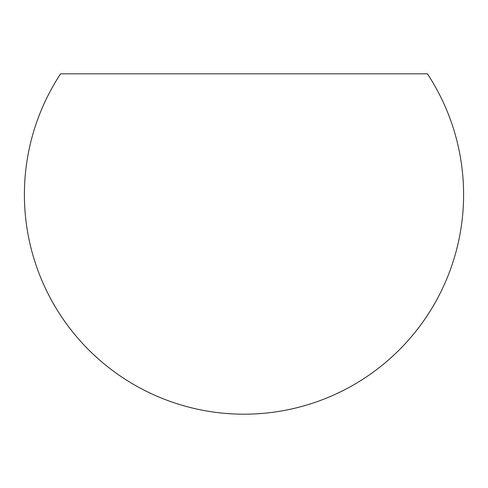 <?xml version="1.0" encoding="UTF-8"?>
<svg xmlns="http://www.w3.org/2000/svg" width="488" height="488" viewBox="0 0 488 488"><rect width="100%" height="100%" fill="white"/><g stroke="black" fill="none" stroke-linecap="round" stroke-linejoin="round"><path stroke-width="0.73" d="M463.6 194.59A219.6 219.6 0 0 0 427.403 73.81L60.597 73.81A219.6 219.6 0 0 0 244 414.19A219.6 219.6 0 0 0 463.6 194.59M60.597 73.81L427.403 73.81"/></g></svg>

